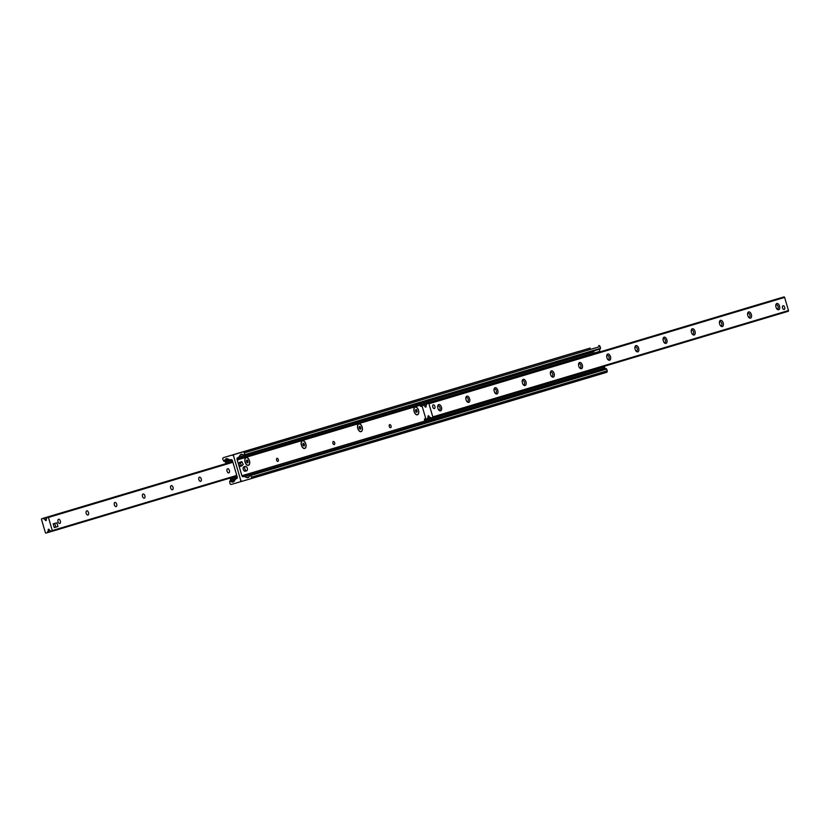 <?xml version="1.0" encoding="UTF-8"?>
<svg xmlns="http://www.w3.org/2000/svg" width="830" height="830" viewBox="0 0 830 830"><rect width="100%" height="100%" fill="white"/><g stroke="black" fill="none" stroke-linecap="round" stroke-linejoin="round"><path stroke-width="1.25" d="M249.457 460.785A4.057 2.293 -106.3 0 1 249.176 464.769A4.057 2.293 -106.3 0 1 246.572 464.717A4.057 2.293 -106.3 0 1 244.923 459.063A4.057 2.293 -106.3 0 1 247.081 457.61A4.057 2.293 -106.3 0 1 249.457 460.785M276.587 460.131A1.598 0.903 -106.3 0 1 277.002 458.336A1.598 0.903 -106.3 0 1 278.32 459.613A1.598 0.903 -106.3 0 1 277.894 461.397A1.598 0.903 -106.3 0 1 276.587 460.131M305.803 443.936A4.057 2.293 -106.3 0 1 305.523 447.92A4.057 2.293 -106.3 0 1 302.919 447.868A4.057 2.293 -106.3 0 1 301.269 442.214A4.057 2.293 -106.3 0 1 303.427 440.761A4.057 2.293 -106.3 0 1 305.803 443.936M332.934 443.282A1.598 0.903 -106.3 0 1 333.349 441.487A1.598 0.903 -106.3 0 1 334.666 442.764A1.598 0.903 -106.3 0 1 334.241 444.558A1.598 0.903 -106.3 0 1 332.934 443.282M362.16 427.087A4.057 2.293 -106.3 0 1 361.87 431.071A4.057 2.293 -106.3 0 1 359.265 431.019A4.057 2.293 -106.3 0 1 357.616 425.365A4.057 2.293 -106.3 0 1 359.774 423.912A4.057 2.293 -106.3 0 1 362.16 427.087M389.28 426.433A1.598 0.903 -106.3 0 1 389.695 424.638A1.598 0.903 -106.3 0 1 391.013 425.915A1.598 0.903 -106.3 0 1 390.588 427.709A1.598 0.903 -106.3 0 1 389.28 426.433M418.507 410.238A4.057 2.293 -106.3 0 1 418.227 414.222A4.057 2.293 -106.3 0 1 415.612 414.17A4.057 2.293 -106.3 0 1 413.963 408.516A4.057 2.293 -106.3 0 1 416.12 407.074A4.057 2.293 -106.3 0 1 418.507 410.238M242.381 481.193A1.619 1.338 73.4 0 1 240.638 480.01L233.676 456.355A1.619 1.338 73.4 0 1 234.485 454.425A1.619 1.338 73.4 0 1 234.496 454.415L242.972 451.945A1.297 1.069 73.4 0 1 244.362 452.889L244.601 455.317L242.485 454.477A2.594 2.137 -106.6 0 0 240.129 455.162L238.833 457.133A1.297 1.069 73.4 0 1 238.314 457.527L237.691 457.714A1.297 1.069 -106.6 0 0 237.038 459.249L241.893 475.756A1.297 1.069 -106.6 0 0 243.283 476.7L243.906 476.513A1.297 1.069 73.4 0 1 244.56 476.565L246.707 477.53A2.594 2.137 -106.6 0 0 249.062 476.845L250.39 474.988L251.511 477.167A1.297 1.069 73.4 0 1 250.847 478.713L242.381 481.193M590.192 348.061A1.619 1.338 -106.6 0 0 590.182 348.061A1.619 1.338 -106.6 0 0 590.182 348.071L242.972 451.945M600.017 348.942L600.578 348.31L600.059 346.535A1.297 1.069 -106.6 0 0 598.658 345.591M594.01 351.173L238.314 457.527L594.01 351.173A1.297 1.069 -106.6 0 0 594.529 350.779L594.602 350.665M592.724 352.065A1.297 1.069 73.4 0 1 593.305 351.381M600.474 370.315L600.256 370.211A1.297 1.069 -106.6 0 0 599.592 370.159L598.98 370.346A1.297 1.069 73.4 0 1 598.088 370.149M606.543 372.359L250.847 478.713L606.543 372.359A1.297 1.069 -106.6 0 0 607.197 370.813L606.678 369.039L605.869 368.8M231.933 455.172A1.619 1.338 73.4 0 1 233.676 456.355L240.638 480.01A1.619 1.338 73.4 0 1 239.808 481.94L231.342 484.409A1.297 1.069 73.4 0 1 229.941 483.465L229.703 481.037L231.819 481.877A2.594 2.137 -106.6 0 0 234.174 481.193L235.471 479.221A1.297 1.069 73.4 0 1 235.99 478.827L236.612 478.651A1.297 1.069 -106.6 0 0 237.266 477.105L232.41 460.608A1.297 1.069 -106.6 0 0 231.02 459.654L230.408 459.841A1.297 1.069 73.4 0 1 229.744 459.789L227.596 458.824A2.594 2.137 -106.6 0 0 225.241 459.519L223.913 461.366L222.803 459.187A1.297 1.069 73.4 0 1 223.457 457.641L579.153 351.287A1.297 1.069 -106.6 0 0 579.143 351.287L223.457 457.641L579.153 351.287M59.781 523.44A2.158 1.224 -106.3 0 1 59.77 523.44A2.158 1.224 -106.3 0 1 57.996 521.707A2.158 1.224 -106.3 0 1 58.567 519.3A2.158 1.224 -106.3 0 1 60.341 521.022A2.158 1.224 -106.3 0 1 59.781 523.44M87.949 515.015L87.949 515.015A2.158 1.224 -106.3 0 1 86.164 513.282A2.158 1.224 -106.3 0 1 86.735 510.875A2.158 1.224 -106.3 0 1 88.509 512.598A2.158 1.224 -106.3 0 1 87.949 515.015M116.127 506.591A2.158 1.224 -106.3 0 1 116.117 506.591A2.158 1.224 -106.3 0 1 114.343 504.858A2.158 1.224 -106.3 0 1 114.914 502.451A2.158 1.224 -106.3 0 1 116.688 504.173A2.158 1.224 -106.3 0 1 116.127 506.591M144.296 498.166L144.296 498.166A2.158 1.224 -106.3 0 1 142.521 496.433A2.158 1.224 -106.3 0 1 143.082 494.026A2.158 1.224 -106.3 0 1 144.866 495.749A2.158 1.224 -106.3 0 1 144.296 498.166M172.474 489.742A2.158 1.224 -106.3 0 1 172.464 489.742A2.158 1.224 -106.3 0 1 170.69 488.009A2.158 1.224 -106.3 0 1 171.26 485.602A2.158 1.224 -106.3 0 1 173.034 487.324A2.158 1.224 -106.3 0 1 172.474 489.742M200.642 481.317L200.642 481.317A2.158 1.224 -106.3 0 1 198.868 479.584A2.158 1.224 -106.3 0 1 199.428 477.177A2.158 1.224 -106.3 0 1 201.213 478.9A2.158 1.224 -106.3 0 1 200.642 481.317M228.821 472.893L228.821 472.893A2.158 1.224 -106.3 0 1 227.036 471.16A2.158 1.224 -106.3 0 1 227.607 468.753A2.158 1.224 -106.3 0 1 229.381 470.475A2.158 1.224 -106.3 0 1 228.821 472.893M41.5 519.456A0.654 0.54 73.4 0 1 41.832 518.688L42.6 518.46A0.654 0.54 73.4 0 1 42.932 518.491L44.893 519.362A0.654 0.54 73.4 0 1 45.287 519.954A0.654 0.54 -106.6 0 0 46.013 520.576A0.654 0.54 -106.6 0 0 46.283 519.663A0.654 0.54 73.4 0 1 46.293 518.947L47.476 517.163A0.654 0.54 73.4 0 1 48.431 517.432L52.3 530.567A0.654 0.54 73.4 0 1 51.636 531.314L49.676 530.443A0.654 0.54 73.4 0 1 49.281 529.851A0.654 0.54 -106.6 0 0 48.555 529.229A0.654 0.54 -106.6 0 0 48.285 530.142A0.654 0.54 73.4 0 1 48.275 530.847L47.092 532.642A0.654 0.54 73.4 0 1 46.833 532.839L46.065 533.067A0.654 0.54 73.4 0 1 45.37 532.59L41.5 519.456M784.163 309.466A1.951 1.1 -106.3 0 1 784.153 309.476A1.951 1.1 -106.3 0 1 782.555 307.909A1.951 1.1 -106.3 0 1 783.064 305.731A1.951 1.1 -106.3 0 1 784.672 307.287A1.951 1.1 -106.3 0 1 784.163 309.466A1.951 1.1 73.7 0 0 784.672 307.297A1.951 1.1 73.7 0 0 783.064 305.731A1.951 1.1 73.7 0 0 782.555 307.92A1.951 1.1 73.7 0 0 784.153 309.476M434.381 408.568A1.951 1.1 -106.3 0 1 434.37 408.578A1.951 1.1 -106.3 0 1 432.772 407.011A1.951 1.1 -106.3 0 1 433.281 404.833A1.951 1.1 -106.3 0 1 434.889 406.389A1.951 1.1 -106.3 0 1 434.381 408.568M778.675 309.725A3.247 1.836 -106.3 0 1 777.212 309.227A3.247 1.836 -106.3 0 1 775.894 304.703A3.247 1.836 -106.3 0 1 779.059 304.973A3.247 1.836 -106.3 0 1 778.675 309.725M776.849 308.833A2.158 1.224 73.7 0 0 777.503 308.926A2.158 1.224 73.7 0 0 778.073 306.509A2.158 1.224 73.7 0 0 776.299 304.786A2.158 1.224 73.7 0 0 775.801 305.233M750.507 318.149A3.247 1.836 -106.3 0 1 749.034 317.651A3.247 1.836 -106.3 0 1 747.716 313.128A3.247 1.836 -106.3 0 1 750.891 313.398A3.247 1.836 -106.3 0 1 750.507 318.149M748.67 317.257A2.158 1.224 73.7 0 0 749.334 317.351A2.158 1.224 73.7 0 0 749.895 314.933A2.158 1.224 73.7 0 0 748.121 313.211A2.158 1.224 73.7 0 0 747.623 313.657M722.328 326.574A3.247 1.836 -106.3 0 1 720.865 326.076A3.247 1.836 -106.3 0 1 719.537 321.552A3.247 1.836 -106.3 0 1 722.712 321.822A3.247 1.836 -106.3 0 1 722.328 326.574M720.502 325.682A2.158 1.224 73.7 0 0 721.156 325.775A2.158 1.224 73.7 0 0 721.727 323.358A2.158 1.224 73.7 0 0 719.952 321.635A2.158 1.224 73.7 0 0 719.454 322.082M694.16 334.998A3.247 1.836 -106.3 0 1 692.687 334.5A3.247 1.836 -106.3 0 1 691.369 329.977A3.247 1.836 -106.3 0 1 694.544 330.247A3.247 1.836 -106.3 0 1 694.16 334.998M692.324 334.106A2.158 1.224 73.7 0 0 692.988 334.2A2.158 1.224 73.7 0 0 693.548 331.782A2.158 1.224 73.7 0 0 691.774 330.06A2.158 1.224 73.7 0 0 691.276 330.506M665.982 343.423A3.247 1.836 -106.3 0 1 664.519 342.925A3.247 1.836 -106.3 0 1 663.191 338.401A3.247 1.836 -106.3 0 1 666.365 338.671A3.247 1.836 -106.3 0 1 665.982 343.423M664.156 342.531A2.158 1.224 73.7 0 0 664.809 342.624A2.158 1.224 73.7 0 0 665.38 340.207A2.158 1.224 73.7 0 0 663.606 338.484A2.158 1.224 73.7 0 0 663.097 338.92M637.814 351.847A3.247 1.836 -106.3 0 1 636.34 351.349A3.247 1.836 -106.3 0 1 635.023 346.826A3.247 1.836 -106.3 0 1 638.197 347.096A3.247 1.836 -106.3 0 1 637.814 351.847M635.977 350.955A2.158 1.224 73.7 0 0 636.641 351.049A2.158 1.224 73.7 0 0 637.201 348.631A2.158 1.224 73.7 0 0 635.427 346.909A2.158 1.224 73.7 0 0 634.929 347.345M609.635 360.262A3.247 1.836 -106.3 0 1 608.172 359.774A3.247 1.836 -106.3 0 1 606.844 355.25A3.247 1.836 -106.3 0 1 610.019 355.52A3.247 1.836 -106.3 0 1 609.635 360.262M607.809 359.38A2.158 1.224 73.7 0 0 608.463 359.473A2.158 1.224 73.7 0 0 608.473 359.473A2.158 1.224 73.7 0 0 609.033 357.056A2.158 1.224 73.7 0 0 607.259 355.333A2.158 1.224 73.7 0 0 606.751 355.769M581.467 368.686A3.247 1.836 -106.3 0 1 579.994 368.198A3.247 1.836 -106.3 0 1 578.676 363.675A3.247 1.836 -106.3 0 1 581.851 363.945A3.247 1.836 -106.3 0 1 581.467 368.686M579.63 367.804A2.158 1.224 73.7 0 0 580.295 367.898A2.158 1.224 73.7 0 0 580.855 365.48A2.158 1.224 73.7 0 0 579.081 363.758A2.158 1.224 73.7 0 0 578.583 364.194M553.288 377.111A3.247 1.836 -106.3 0 1 551.826 376.623A3.247 1.836 -106.3 0 1 550.498 372.099A3.247 1.836 -106.3 0 1 553.672 372.369A3.247 1.836 -106.3 0 1 553.288 377.111M551.462 376.218A2.158 1.224 73.7 0 0 552.116 376.322A2.158 1.224 73.7 0 0 552.687 373.905A2.158 1.224 73.7 0 0 550.902 372.182A2.158 1.224 73.7 0 0 550.404 372.618M525.11 385.535A3.247 1.836 -106.3 0 1 523.647 385.047A3.247 1.836 -106.3 0 1 522.329 380.514A3.247 1.836 -106.3 0 1 525.494 380.794A3.247 1.836 -106.3 0 1 525.11 385.535M523.284 384.643A2.158 1.224 73.7 0 0 523.938 384.747A2.158 1.224 73.7 0 0 524.508 382.329A2.158 1.224 73.7 0 0 522.734 380.607A2.158 1.224 73.7 0 0 522.236 381.043M496.942 393.96A3.247 1.836 -106.3 0 1 495.469 393.472A3.247 1.836 -106.3 0 1 494.151 388.938A3.247 1.836 -106.3 0 1 497.326 389.218A3.247 1.836 -106.3 0 1 496.942 393.96M495.116 393.067A2.158 1.224 73.7 0 0 495.769 393.171A2.158 1.224 73.7 0 0 496.34 390.754A2.158 1.224 73.7 0 0 494.556 389.031A2.158 1.224 73.7 0 0 494.058 389.467M468.763 402.384A3.247 1.836 -106.3 0 1 467.3 401.896A3.247 1.836 -106.3 0 1 465.972 397.363A3.247 1.836 -106.3 0 1 469.147 397.643A3.247 1.836 -106.3 0 1 468.763 402.384M466.937 401.492A2.158 1.224 73.7 0 0 467.591 401.596A2.158 1.224 73.7 0 0 468.162 399.178A2.158 1.224 73.7 0 0 466.387 397.456A2.158 1.224 73.7 0 0 465.889 397.892M440.595 410.809A3.247 1.836 -106.3 0 1 439.122 410.321A3.247 1.836 -106.3 0 1 437.804 405.787A3.247 1.836 -106.3 0 1 440.979 406.067A3.247 1.836 -106.3 0 1 440.595 410.809M438.759 409.916A2.158 1.224 73.7 0 0 439.423 410.02A2.158 1.224 73.7 0 0 439.983 407.603A2.158 1.224 73.7 0 0 438.209 405.88A2.158 1.224 73.7 0 0 437.711 406.316M432.482 417.666L788.168 311.312A0.654 0.54 -106.6 0 0 788.5 310.545L784.63 297.41A0.654 0.54 -106.6 0 0 783.935 296.933L783.167 297.161A0.654 0.54 -106.6 0 0 783.157 297.161L428.239 403.287A0.654 0.54 73.4 0 1 428.944 403.764L432.804 416.899A0.654 0.54 73.4 0 1 432.482 417.677L431.704 417.895A0.654 0.54 73.4 0 1 431.382 417.874L429.421 417.002A0.654 0.54 73.4 0 1 429.017 416.401A0.654 0.54 -106.6 0 0 428.29 415.788A0.654 0.54 -106.6 0 0 428.021 416.691A0.654 0.54 73.4 0 1 428.01 417.407L426.838 419.202A0.654 0.54 73.4 0 1 425.873 418.922L422.014 405.787A0.654 0.54 73.4 0 1 422.667 405.04L424.628 405.912A0.654 0.54 73.4 0 1 425.022 406.513A0.654 0.54 -106.6 0 0 425.749 407.125A0.654 0.54 -106.6 0 0 426.018 406.223A0.654 0.54 73.4 0 1 426.039 405.507L427.211 403.712A0.654 0.54 73.4 0 1 427.471 403.515L783.167 297.161M432.482 417.677A0.654 0.54 73.4 0 1 432.471 417.677L788.168 311.312M236.187 475.217L236.021 475.943L236.861 475.694M232.825 461.999L231.995 462.248L233.012 462.621M235.959 476.928L230.076 478.692L230.761 479.844L230.076 478.692M230.398 478.599L235.782 477.022A0.654 0.54 -106.6 0 0 236.114 476.254L51.968 531.335M230.761 479.844L236.145 478.267A1.951 1.608 -106.6 0 0 237.214 476.908M225.449 461.791L225.812 463.036L225.449 461.791L231.954 459.882L225.127 461.874M225.812 463.036L231.207 461.459A0.654 0.54 73.4 0 1 231.902 461.937L231.995 462.248M232.473 460.785A1.951 1.608 -106.6 0 0 230.833 460.214M421.951 406.171L421.412 405.663L420.385 405.953L420.924 406.472L422.107 406.129M593.834 351.733A1.951 1.608 73.4 0 1 593.844 351.733L421.287 403.328A1.951 1.608 -106.6 0 0 420.291 405.642L420.385 405.953M424.421 419.658L425.614 418.631L424.587 418.922L424.514 419.97A1.951 1.608 -106.6 0 0 426.599 421.381L433.717 419.295L433.353 418.05L431.621 418.569L431.994 419.814M424.587 418.922L425.614 418.631M431.621 418.569L426.236 420.136A0.654 0.54 73.4 0 1 425.531 419.669L425.448 419.358M433.353 418.05L604.51 366.881L604.873 368.126L433.717 419.295M598.129 368.136A0.654 0.54 73.4 0 0 598.793 368.541L604.51 366.881M599.561 350.063L599.924 351.308L428.778 402.488L428.405 401.243M426.672 401.751L427.045 402.996L428.778 402.488M427.045 402.996L421.65 404.573A0.654 0.54 -106.6 0 0 421.318 405.351L421.412 405.663M593.844 351.733A1.951 1.608 73.4 0 1 593.855 351.733L421.287 403.328L593.844 351.733M594.041 353.072A0.654 0.54 -106.6 0 0 593.875 353.725M246.686 470.776L245.151 471.222A2.272 1.287 -106.3 0 1 243.283 469.407A2.272 1.287 -106.3 0 1 243.875 466.865L245.421 466.408A2.272 1.287 -106.3 0 1 247.288 468.224A2.272 1.287 -106.3 0 1 246.686 470.776A2.272 1.287 -106.3 0 1 244.819 468.95A2.272 1.287 -106.3 0 1 245.421 466.408M432.772 407.022A1.951 1.1 73.7 0 0 434.37 408.578A1.951 1.1 73.7 0 0 434.889 406.399A1.951 1.1 73.7 0 0 433.281 404.833A1.951 1.1 73.7 0 0 432.772 407.022M55.838 527.154L54.292 527.6L53.193 523.865L56.855 522.786L57.955 526.521L55.838 527.154L54.739 523.419L56.855 522.786M53.193 523.865L54.739 523.419M417.345 414.647A3.891 2.21 -106.3 0 1 417.262 414.678A3.891 2.21 -106.3 0 1 415.56 414.129M413.942 408.588A3.891 2.21 -106.3 0 1 415.083 407.198A3.891 2.21 -106.3 0 1 415.156 407.177M416.753 412.334L415.84 411.825L415.903 409.46L416.826 409.968L416.753 412.334M415.913 411.867L415.457 410.3M417.241 411.4L415.965 411.773M416.826 409.968L415.54 410.342M418.445 410.259A3.891 2.21 -106.3 0 1 417.417 414.627A3.891 2.21 -106.3 0 1 414.212 411.514A3.891 2.21 -106.3 0 1 415.239 407.157A3.891 2.21 -106.3 0 1 418.445 410.259M360.998 431.496A3.891 2.21 -106.3 0 1 360.915 431.527A3.891 2.21 -106.3 0 1 359.214 430.978M357.595 425.427A3.891 2.21 -106.3 0 1 358.736 424.047A3.891 2.21 -106.3 0 1 358.809 424.026M360.407 429.183L359.483 428.674L359.556 426.309L360.894 428.249L360.407 429.183M359.566 428.716L359.11 427.149M360.894 428.249L359.608 428.622M360.469 426.817L359.193 427.191M362.098 427.108A3.891 2.21 -106.3 0 1 361.071 431.476A3.891 2.21 -106.3 0 1 357.865 428.363A3.891 2.21 -106.3 0 1 358.892 424.006A3.891 2.21 -106.3 0 1 362.098 427.108M304.651 448.345A3.891 2.21 -106.3 0 1 304.569 448.376A3.891 2.21 -106.3 0 1 302.867 447.816M301.249 442.276A3.891 2.21 -106.3 0 1 302.39 440.896A3.891 2.21 -106.3 0 1 302.462 440.875M304.06 446.032L303.137 445.523L303.209 443.158L304.548 445.098L304.06 446.032M303.22 445.565L302.763 443.998M304.548 445.098L303.261 445.471M304.122 443.666L302.846 444.04M305.741 443.957A3.891 2.21 -106.3 0 1 304.724 448.325A3.891 2.21 -106.3 0 1 301.518 445.212A3.891 2.21 -106.3 0 1 302.545 440.855A3.891 2.21 -106.3 0 1 305.741 443.957M248.295 465.194A3.891 2.21 -106.3 0 1 248.222 465.225A3.891 2.21 -106.3 0 1 246.52 464.665M244.902 459.125A3.891 2.21 -106.3 0 1 246.043 457.745A3.891 2.21 -106.3 0 1 246.116 457.724M247.714 462.881L246.79 462.372L246.863 459.996L247.776 460.505L247.714 462.881M246.873 462.414L246.417 460.837M248.201 461.947L246.915 462.32M247.776 460.505L246.5 460.889M249.394 460.806A3.891 2.21 -106.3 0 1 248.378 465.174A3.891 2.21 -106.3 0 1 245.172 462.061A3.891 2.21 -106.3 0 1 246.188 457.704A3.891 2.21 -106.3 0 1 249.394 460.806M240.337 462.995L241.841 461.636L243.19 464.561L241.686 465.921L240.337 462.995L238.791 463.441L238.926 462.684L241.821 461.646L240.327 462.082M241.157 465.443L239.621 465.9L238.791 463.441M239.621 465.9L241.655 465.931M600.059 346.535L244.362 452.889M600.578 348.31L244.881 454.664M242.464 454.467L240.129 455.162M594.529 350.779L238.833 457.133M420.26 404.469L237.038 459.249M420.219 404.75L237.11 459.498M420.208 404.833L237.09 459.592M420.208 405.154L237.173 459.882M420.208 405.227L237.235 459.934M425.116 420.966L241.893 475.756M598.98 370.346L243.283 476.7M599.592 370.159L243.906 476.513M600.256 370.211L244.56 476.565M249.083 476.825L246.707 477.53M606.678 369.039L250.982 475.393M607.197 370.813L251.511 477.167M242.194 481.224L239.818 481.929L242.194 481.224M235.315 479.46L229.983 481.058M234.195 481.172L231.819 481.877M236.695 478.62L235.99 478.827L236.695 478.62M227.576 458.814L225.241 459.519M229.391 459.623L224.131 461.2M231.871 461.864L42.6 518.46M47.497 517.121L42.932 518.491M46.304 518.937L44.893 519.362M46.283 519.653L45.287 519.954M232.234 462.476L48.431 517.432M236.104 475.611L52.3 530.567M49.281 529.841L48.285 530.142M49.665 530.432L48.275 530.847M51.595 531.293L47.092 532.642M51.792 531.356L46.843 532.839L51.792 531.356M428.239 403.287L783.935 296.933M428.944 403.764L784.63 297.41M425.022 406.513L426.018 406.212M424.628 405.912L426.039 405.497M422.667 405.04L427.243 403.671M426.838 419.202L431.341 417.853M428.01 417.407L429.401 416.992M428.021 416.691L429.017 416.401M432.804 416.899L788.5 310.545M598.793 368.541L426.236 420.136M422.2 405.082L421.318 405.351M425.531 419.669L426.392 419.409M240.461 462.227L238.926 462.684M600.298 348.963L244.601 455.317M606.087 368.634L250.39 474.988M235.398 479.335L229.703 481.037M229.526 459.685L223.913 461.366M231.892 461.895L47.735 516.955M777.212 309.227L776.538 308.594M775.894 304.703L775.656 305.596M749.034 317.651L748.359 317.019M747.716 313.128L747.488 314.02M720.865 326.076L720.191 325.443M719.537 321.552L719.309 322.445M692.687 334.5L692.013 333.868M691.369 329.977L691.131 330.859M664.519 342.925L663.844 342.292M663.191 338.401L662.963 339.283M636.34 351.349L635.666 350.717M635.023 346.826L634.784 347.708M608.172 359.774L607.487 359.141M606.844 355.25L606.616 356.132M579.994 368.198L579.319 367.565M578.676 363.665L578.437 364.557M551.826 376.623L551.141 375.99M550.498 372.089L550.269 372.981M523.647 385.047L522.973 384.415M522.329 380.514L522.091 381.406M495.469 393.472L494.794 392.839M494.151 388.938L493.923 389.83M467.3 401.896L466.626 401.264M465.972 397.363L465.744 398.255M439.122 410.321L438.448 409.688M437.804 405.787L437.576 406.679M422.335 405.019L778.032 298.665M426.579 419.399L431.538 417.915M240.14 466.377L241.686 465.921"/></g></svg>
